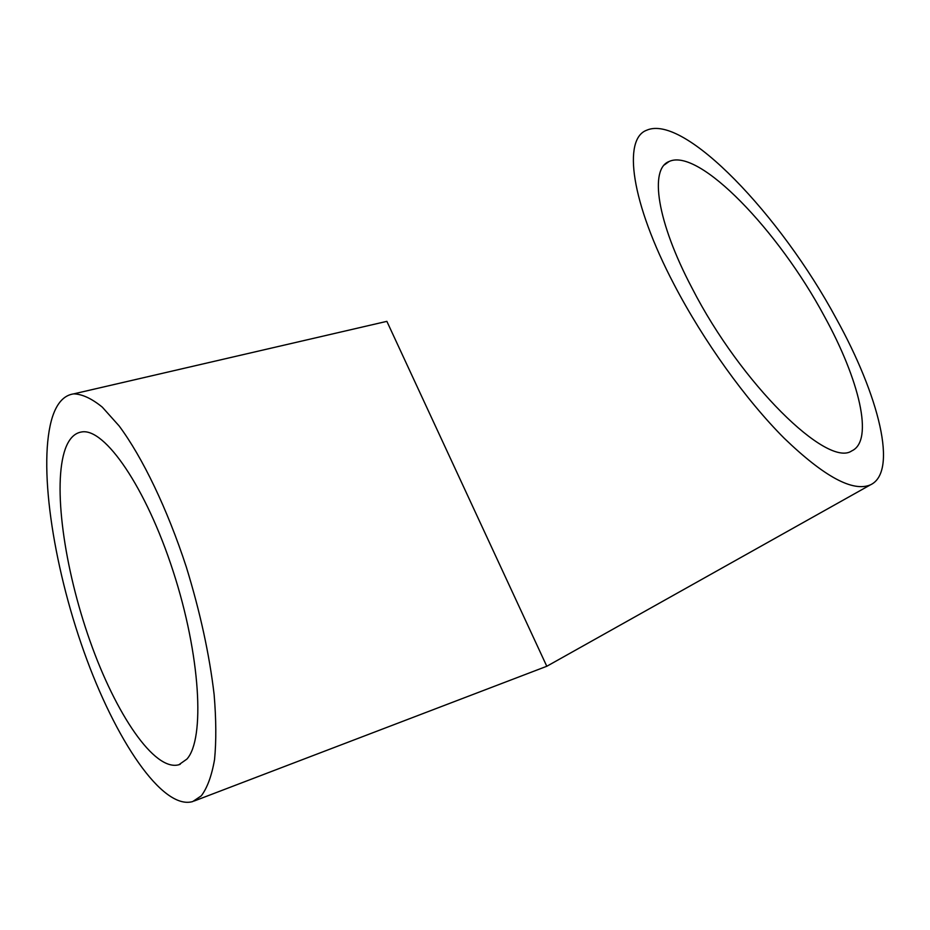 <?xml version="1.0" encoding="UTF-8"?>
<svg xmlns="http://www.w3.org/2000/svg" width="930" height="930" viewBox="0 0 930 930"><rect width="100%" height="100%" fill="white"/><g stroke="black" fill="none" stroke-linecap="round" stroke-linejoin="round"><path stroke-width="1.4" d="M65.321 448.841C52.475 484.89 64.158 568.021 89.989 640.944C115.669 713.88 154.392 771.644 178.862 764.751L186.907 759.089C205.205 738.897 200.473 655.162 173.119 571.171C145.929 487.076 104.625 427.707 81.689 431.95C74.505 433.043 69.041 438.681 65.321 448.841M824.282 316.13C859.285 379.51 874.223 440.808 851.74 450.899C827.479 468.116 741.047 383.869 692.118 288.242C656.72 221.201 649.314 168.772 669.135 161.483C699 147.463 778.619 230.873 824.282 316.13M52.603 416.408C57.207 402.702 64.24 395.18 73.714 393.867C82.177 394.099 91.698 398.517 102.3 407.142L119.121 425.928C142.488 457.351 167.272 508.745 186.326 567.044C200.159 612.01 209.424 654.534 214.132 694.629C216.202 719.529 216.341 741.175 214.551 759.566C211.726 775.725 207.309 787.815 201.31 795.824L192.743 801.555C162.401 810.437 115.134 739.49 83.933 651.57C52.557 563.58 37.63 462.501 52.603 416.408M870.387 484.879C898.368 471.975 878.978 395.669 836.291 318.665C780.886 215.667 684.224 113.495 646.664 130.235C622.693 138.919 630.784 201.961 674.052 284.429C703.429 340.845 745.988 400.04 784.304 438.332C824.154 476.683 852.845 492.202 870.387 484.879L546.794 666.275L386.868 321.35L73.714 393.867M178.862 764.751L180.257 764.251M664.357 164.912L669.135 161.483M194.207 800.997L546.782 666.275"/></g></svg>
